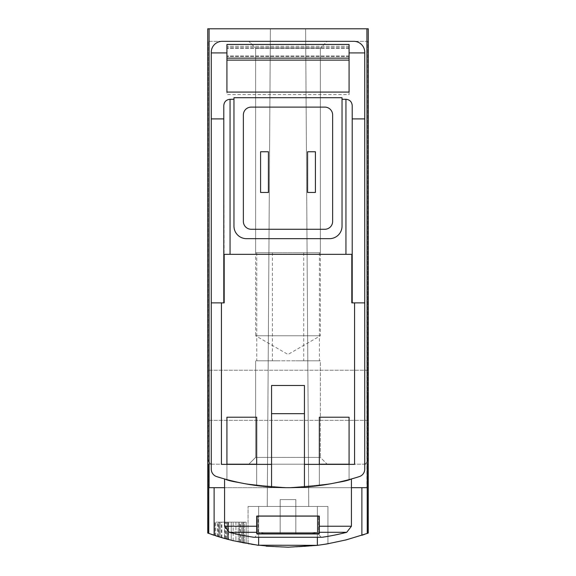 <?xml version="1.0" encoding="UTF-8"?>
<svg xmlns="http://www.w3.org/2000/svg" width="576" height="576" viewBox="0 0 576 576"><rect width="100%" height="100%" fill="white"/><g stroke="black" fill="none" stroke-linecap="round" stroke-linejoin="round"><path stroke-width="0.43" stroke-dasharray="2.88 2.16" d="M235.922 541.354A234.922 234.922 0 0 0 238.277 541.879A234.922 234.922 0 0 0 242.971 542.844A234.922 234.922 0 0 1 231.228 540.238A234.922 234.922 0 0 0 235.922 541.354A234.922 234.922 0 0 0 238.277 541.879L243.338 542.916L238.277 541.879A234.922 234.922 0 0 0 242.971 542.844A234.922 234.922 0 0 1 231.228 540.238A234.922 234.922 0 0 0 235.922 541.354L235.922 522.144L243.338 522.144L231.228 522.144L243.338 522.144L231.228 522.144L235.922 522.144L235.922 541.354M364.5 534.391L367.61 533.297C314.539 551.729 261.461 551.729 208.39 533.297L211.45 534.377M258.631 537.257L258.631 506.477L248.062 506.477L327.938 506.477L248.062 506.477L327.938 506.477L327.938 543.78L317.369 545.357L339.869 541.404L361.879 535.284L339.869 541.404L317.578 545.328M257.494 545.213L236.131 541.404L214.121 535.284L225.043 538.61L239.832 542.21L254.83 544.846L266.162 546.185M209.088 28.8L207.734 28.8L207.734 464.191L212.825 464.191L207.734 464.191L208.498 464.191L208.39 533.297L208.498 464.191L207.734 464.191L207.734 533.059L214.121 535.284L214.121 487.685L208.757 487.685L209.088 28.8L368.266 28.8L207.734 28.8L368.266 28.8L368.266 464.191L367.502 464.191L367.61 533.297L367.502 464.191L368.266 464.191L212.825 464.191L368.266 464.191L368.266 533.059L367.243 533.434L367.243 487.685L288 487.685A234.922 234.922 0 0 0 359.287 476.611A234.922 234.922 0 0 1 216.713 476.611A234.922 234.922 0 0 0 359.287 476.611A7.834 7.834 0 0 0 364.745 469.145L364.745 302.875L354.564 302.875L354.564 464.378L354.564 302.875L351.814 302.875L352.21 302.875L351.814 302.875L351.814 254.326L352.21 254.326L223.79 254.326L352.21 254.326L352.21 105.545L352.21 302.875L352.21 105.545C351.835 101.743 349.747 99.655 345.946 99.281L345.946 254.326M239.537 542.146L225.41 538.711C210.326 534.715 243.756 543.593 244.541 543.146A234.922 234.922 0 0 1 221.832 537.689A234.922 234.922 0 0 0 239.537 542.146L239.537 522.144L221.832 522.144L244.541 522.144L239.839 522.144L239.839 542.21L228.629 539.575L244.541 543.146A234.922 234.922 0 0 1 239.839 542.21M224.611 538.488L227.117 539.172A234.922 234.922 0 0 1 215.762 535.817A234.922 234.922 0 0 0 224.611 538.488L224.611 522.144L215.762 522.144L227.117 522.144L224.77 522.144L224.77 538.531L218.117 536.566L218.11 522.144L224.77 522.144M218.11 522.144L219.161 522.144L219.161 536.89L227.117 539.172A234.922 234.922 0 0 1 224.77 538.531M218.837 536.789A234.922 234.922 0 0 0 221.429 537.566L227.938 539.395A234.922 234.922 0 0 1 221.436 537.574A234.922 234.922 0 0 0 225.043 538.603L218.837 536.789L218.837 522.144L227.938 522.144L218.837 522.144M219.089 536.868A234.922 234.922 0 0 0 221.436 537.574A234.922 234.922 0 0 1 214.942 535.55A234.922 234.922 0 0 0 219.089 536.868L219.089 522.144L219.089 536.868M233.964 99.281L233.964 97.711L342.036 97.711L342.036 226.138A12.528 12.528 0 0 1 329.501 238.666A12.528 12.528 0 0 0 342.036 226.138A12.528 12.528 0 0 1 329.501 238.666L246.499 238.666A12.528 12.528 0 0 1 233.964 226.138A12.528 12.528 0 0 0 246.499 238.666A12.528 12.528 0 0 1 233.964 226.138L233.964 97.711L233.964 226.138L233.964 99.281L230.054 99.281C226.253 99.655 224.165 101.743 223.79 105.545L223.79 302.875L223.79 105.545L224.186 302.875L221.436 302.875L221.436 464.378L221.436 302.875L211.255 302.875L211.255 469.145A7.834 7.834 0 0 0 216.713 476.611A7.834 7.834 0 0 1 211.255 469.145A7.834 7.834 0 0 0 216.713 476.611A234.922 234.922 0 0 0 288 487.685L361.879 487.685L361.879 535.284L367.243 533.434M327.938 543.787L327.938 506.477L317.369 506.477L317.369 545.357C341.316 541.202 321.43 546.595 288.029 547.2C254.585 546.602 234.67 541.195 258.631 545.357L258.631 506.477L317.369 506.477L317.369 537.257M248.062 543.787L248.062 506.477L248.062 543.78L258.631 545.357L258.631 506.477L258.631 545.357M241.762 542.606L238.277 541.879L243.338 542.916L241.762 542.606L241.762 522.144L241.762 542.606M227.974 539.402A234.922 234.922 0 0 0 240.394 542.326L227.974 539.402L227.974 522.144L246.182 522.144L227.974 522.144M228.485 539.539A234.922 234.922 0 0 0 233.186 540.713A234.922 234.922 0 0 1 220.183 537.199A234.922 234.922 0 0 0 228.485 539.539L228.485 522.144L228.485 539.539M246.182 543.449A234.922 234.922 0 0 1 233.186 540.713L246.182 543.449L246.182 522.144L246.182 543.449M221.436 302.875L221.436 464.378L271.555 464.378L271.555 487.109L271.555 413.669L271.555 487.109M271.555 464.378L221.436 464.378L271.555 464.378L271.555 385.495L271.555 413.669L271.555 385.495L304.445 385.495L304.445 464.378L354.564 464.378L354.564 302.875M256.68 464.191L226.922 464.191L226.922 479.606A234.922 234.922 0 0 0 256.68 485.59L256.68 417.211L226.922 417.211L226.922 464.191L256.68 464.191L256.68 485.59L256.68 464.191L226.922 464.191L226.922 479.606A234.922 234.922 0 0 0 256.68 485.59L256.68 417.211L226.922 417.211L226.922 479.606A234.922 234.922 0 0 0 256.68 485.59A234.922 234.922 0 0 1 226.922 479.606L226.922 464.191M349.078 464.191L319.32 464.191L319.32 485.59A234.922 234.922 0 0 0 349.078 479.606L349.078 417.211L319.32 417.211L319.32 464.191L349.078 464.191L349.078 479.606L349.078 464.191L319.32 464.191L319.32 485.59A234.922 234.922 0 0 0 349.078 479.606L349.078 417.211L319.32 417.211L319.32 485.59A234.922 234.922 0 0 0 349.078 479.606A234.922 234.922 0 0 1 319.32 485.59L319.32 464.191M224.568 478.958C228.391 481.918 249.516 484.826 287.957 487.685C326.491 484.819 347.645 481.91 351.432 478.958C347.645 481.91 326.506 484.819 288.029 487.685C249.545 484.826 228.391 481.918 224.568 478.958C228.391 481.918 249.516 484.826 287.957 487.685C326.491 484.819 347.645 481.91 351.432 478.958C347.645 481.91 326.506 484.819 288.029 487.685C249.545 484.826 228.391 481.918 224.568 478.958L224.568 526.234L256.68 526.234L256.68 516.11L319.32 516.11L256.68 516.11L256.68 533.628L256.68 516.11L256.68 533.628L319.32 533.628L319.32 516.11L319.32 533.628L319.32 516.11L256.68 516.11L256.68 532.303L256.68 516.11L256.68 526.234L224.568 526.234L256.68 526.234M223.79 302.875L211.255 302.875L223.79 302.875L223.79 254.326M352.21 118.908L364.745 118.908L364.745 302.875L352.21 302.875L352.21 254.326M304.445 464.378L354.564 464.378L304.445 464.378L304.445 487.109L304.445 413.669L304.445 487.109M364.745 118.908L364.745 469.145A7.834 7.834 0 0 1 359.287 476.611A7.834 7.834 0 0 0 364.745 469.145L364.745 52.294A10.966 10.966 0 0 0 353.779 41.328L222.221 41.328A10.966 10.966 0 0 0 211.255 52.294L211.255 302.875M349.078 58.154L349.078 44.46L349.078 58.154L226.922 58.154L226.922 44.46L226.922 58.154M349.078 52.92L349.078 44.46L226.922 44.46L226.922 94.579L349.078 94.579L349.078 52.92L364.745 52.92M349.078 92.074L349.078 60.12L226.922 60.12L226.922 46.274L226.922 94.579M349.078 60.12L226.922 60.12L349.078 60.12L349.078 46.274L349.078 94.579M319.32 526.234L319.32 516.11L319.32 533.628L256.68 533.628L256.68 532.303L256.68 533.628L319.32 533.628L319.32 516.11L319.32 526.234L351.432 526.234L319.32 526.234L351.432 526.234L351.432 478.958M307.577 151.747L315.41 151.747L315.41 192.463L315.41 151.747L307.577 151.747L307.577 192.463L315.41 192.463L315.41 151.747L307.577 151.747L307.577 192.463L315.41 192.463L307.577 192.463L307.577 151.747M332.633 221.436L332.633 114.941A7.834 7.834 0 0 0 324.806 107.107L251.194 107.107A7.834 7.834 0 0 0 243.367 114.941L243.367 221.436A7.834 7.834 0 0 0 251.194 229.27L324.806 229.27A7.834 7.834 0 0 0 332.633 221.436L332.633 114.941A7.834 7.834 0 0 0 324.806 107.107L251.194 107.107A7.834 7.834 0 0 0 243.367 114.941L243.367 221.436A7.834 7.834 0 0 0 251.194 229.27L324.806 229.27A7.834 7.834 0 0 0 332.633 221.436L332.633 114.941A7.834 7.834 0 0 0 324.806 107.107L251.194 107.107A7.834 7.834 0 0 0 243.367 114.941L243.367 221.436A7.834 7.834 0 0 0 251.194 229.27L324.806 229.27A7.834 7.834 0 0 0 332.633 221.436M260.59 151.747L268.423 151.747L268.423 192.463L268.423 151.747L260.59 151.747L260.59 192.463L268.423 192.463L268.423 151.747L260.59 151.747L260.59 192.463L268.423 192.463L260.59 192.463L260.59 151.747M223.79 118.908L211.255 118.908M211.255 52.294L211.255 469.145L211.255 52.294A10.966 10.966 0 0 1 222.221 41.328A10.966 10.966 0 0 0 211.255 52.294M211.255 52.92L226.922 52.92M353.779 41.328L222.221 41.328L353.779 41.328A10.966 10.966 0 0 1 364.745 52.294A10.966 10.966 0 0 0 353.779 41.328M209.088 487.685L366.912 487.685L366.912 28.8M366.912 487.685L361.879 487.685M267.25 506.477L308.75 506.477L267.25 506.477L308.75 506.477L267.25 506.477L270.382 28.8L305.618 28.8L270.382 28.8L305.618 28.8L308.75 506.477L305.618 28.8L270.382 28.8L267.25 506.477M327.154 464.191L248.846 464.191L327.154 464.191L248.846 464.191L327.154 464.191L320.371 457.409L255.629 457.409L320.371 457.409L255.629 457.409L320.371 457.409L327.154 464.191M208.123 459.497A4.702 4.702 0 0 0 212.825 464.191A4.702 4.702 0 0 1 208.123 459.497L208.123 41.328L208.123 459.497M367.877 41.328L208.123 41.328L367.877 41.328L367.877 459.497L367.877 41.328M363.175 464.191A4.702 4.702 0 0 0 367.877 459.497A4.702 4.702 0 0 1 363.175 464.191M351.432 487.685L224.568 487.685M364.745 302.875L352.21 302.875M367.877 395.28L367.877 420.343L367.877 395.28M248.846 41.328L327.154 41.328L248.846 41.328L327.154 41.328L248.846 41.328L327.154 41.328L248.846 41.328L255.629 48.11L320.371 48.11L255.629 48.11L320.371 48.11L255.629 48.11L248.846 41.328L255.629 48.11L320.371 48.11L255.629 48.11L255.629 252.763L320.371 252.763L255.629 252.763L320.371 252.763L255.629 252.763L255.629 48.11L255.629 335.765L320.371 335.765L255.629 335.765L288 354.456L320.371 335.765L320.371 48.11L327.154 41.328M208.123 395.28L208.123 420.343L208.123 395.28M320.371 360.828L255.629 360.828L320.371 360.828L320.371 457.409L320.371 360.828L255.629 360.828L320.371 360.828M295.906 360.828L319.399 360.828L295.906 360.828M280.246 360.828L256.752 360.828L280.246 360.828M280.246 252.763L256.752 252.763L280.246 252.763M295.906 252.763L319.399 252.763L295.906 252.763M317.369 545.357L317.369 506.477L317.369 545.357M208.757 533.434L208.757 487.685L214.121 487.685M342.036 99.281L345.946 99.281M351.814 254.326L224.186 254.326M351.432 526.234L346.73 532.303L319.32 532.303L346.73 532.303A234.922 234.922 0 0 1 322.222 537.257L253.778 537.257A234.922 234.922 0 0 1 229.27 532.303L256.68 532.303L229.27 532.303L224.568 526.234M321.134 537.257L254.866 537.257L321.134 537.257L254.866 537.257L321.134 537.257L318.542 534.168L257.458 534.168L254.866 537.257L257.458 534.168L257.458 515.801L318.542 515.801L257.458 515.801L318.542 515.801L257.458 515.801L257.458 534.168L318.542 534.168L257.458 534.168L318.542 534.168L318.542 515.801L318.542 534.168L321.134 537.257M317.758 515.801L258.242 515.801L317.758 515.801L258.242 515.801L317.758 515.801L317.758 532.476L258.242 532.476L317.758 532.476L258.242 532.476L258.242 515.801L258.242 532.476L317.758 532.476L317.758 515.801M263.815 533.261L312.185 533.261L263.815 533.261L258.242 532.476L263.815 533.261L312.185 533.261L263.815 533.261M280.166 533.261L295.834 533.261L280.166 533.261L295.834 533.261L280.166 533.261L280.166 499.586L280.166 533.261L280.166 499.586L295.834 499.586L295.834 533.261L295.834 499.586L280.166 499.586L280.166 533.261M280.166 499.586L295.834 499.586L295.834 533.261L295.834 499.586L280.166 499.586M226.922 92.074L226.922 60.12M304.445 413.669L271.555 413.669M256.68 417.211L226.922 417.211M349.078 417.211L319.32 417.211M238.277 541.879L238.277 522.144L238.277 541.879M243.338 542.916L243.338 522.144L243.338 542.916M242.971 542.844L242.971 522.144L242.971 542.844M231.228 540.238L231.228 522.144L231.228 540.238M221.429 537.566L221.436 522.144M227.938 539.395L227.938 522.144L227.938 539.395M214.942 535.55L214.942 522.144L214.942 535.55M225.043 538.603L225.043 522.144M233.158 540.713L233.186 522.144M220.183 537.199L220.183 522.144L220.183 537.199M240.394 542.326L240.394 522.144M228.629 539.575L228.629 522.144L244.541 522.144L244.541 543.146L244.541 522.144L221.832 522.144L239.537 522.144M228.629 522.144L239.839 522.144M244.541 543.146L244.541 522.144M221.832 537.689L221.832 522.144M219.161 522.144L227.117 522.144L227.117 539.172L227.117 522.144L215.762 522.144L224.611 522.144M227.117 539.172L227.117 522.144M215.762 535.817L215.762 522.144M230.054 99.281L230.054 254.326M256.68 532.303L229.27 532.303M346.73 532.303L319.32 532.303M349.078 56.513L226.922 56.513L349.078 56.513M349.078 47.779L226.922 47.779L349.078 47.779M349.078 46.274L226.922 46.274L349.078 46.274M349.078 46.31L226.922 46.31L349.078 46.31M349.078 48.312L226.922 48.312L349.078 48.312M349.078 55.973L226.922 55.973L349.078 55.973M349.078 57.967L226.922 57.967L349.078 57.967M225.41 538.711L225.41 522.144M217.555 536.386L217.555 522.144M367.877 370.224L208.123 370.224L367.877 370.224M367.877 420.343L208.123 420.343L367.877 420.343M320.371 252.763L320.371 48.11L320.371 252.763M255.629 360.828L255.629 457.409L248.846 464.191L255.629 457.409L255.629 360.828M256.752 252.763L256.752 360.828M303.739 252.763L303.739 360.828M272.419 252.763L272.419 360.828M319.399 252.763L319.399 360.828M312.185 533.261L317.758 532.476L312.185 533.261M226.526 539.014L226.526 522.144"/><path stroke-width="0.86" d="M366.912 28.8L368.266 28.8L368.266 533.059L367.243 533.434L366.912 28.8L207.734 28.8L207.734 533.059L220.349 537.25L232.956 540.662L258.631 545.357L258.631 537.257M288.317 547.2L317.369 545.357L327.053 543.931L346.212 539.87L367.243 533.434M317.578 545.328L257.494 545.213M228.629 539.575L226.534 539.021M225.41 538.711L221.832 537.689M219.161 536.89L218.11 536.566M217.555 536.386L215.77 535.824M211.45 534.377L214.121 535.284L214.121 487.685M266.162 546.185L288.029 547.2M361.879 487.685L361.879 535.284L364.5 534.391M304.445 487.109L304.445 385.495L271.555 385.495L271.555 487.109A234.922 234.922 0 0 0 359.287 476.611A7.834 7.834 0 0 0 364.745 469.145L364.745 118.908L352.21 118.908M352.21 302.875L352.21 254.326L351.814 254.326L351.814 302.875L364.745 302.875M351.814 254.326L223.79 254.326L223.79 302.875M364.745 118.908L364.745 52.294A10.966 10.966 0 0 0 353.779 41.328L222.221 41.328A10.966 10.966 0 0 0 211.255 52.294L211.255 302.875L224.186 302.875L224.186 254.326M349.078 417.211L349.078 464.191L319.32 464.191L319.32 417.211L349.078 417.211L349.078 464.191M256.68 417.211L256.68 464.191L226.922 464.191L226.922 417.211L256.68 417.211L256.68 464.191M221.436 302.875L221.436 464.378L271.555 464.378M211.255 302.875L211.255 469.145A7.834 7.834 0 0 0 216.713 476.611A234.922 234.922 0 0 0 271.555 487.109M304.445 413.669L271.555 413.669M349.078 60.12L226.922 60.12M226.922 58.154L349.078 58.154M349.078 52.92L349.078 44.46L226.922 44.46L226.922 92.074L349.078 92.074L349.078 52.92L364.745 52.92M256.68 526.234L256.68 516.11L319.32 516.11L319.32 533.628L256.68 533.628L256.68 526.234L224.568 526.234L224.568 478.958M317.369 545.357L317.369 537.257M211.255 52.92L226.922 52.92M223.79 118.908L211.255 118.908M233.964 99.281L230.054 99.281C226.253 99.655 224.165 101.743 223.79 105.545L223.79 254.326M342.036 97.711L233.964 97.711L233.964 226.138A12.528 12.528 0 0 0 246.499 238.666L329.501 238.666A12.528 12.528 0 0 0 342.036 226.138L342.036 97.711M352.21 254.326L352.21 105.545C351.835 101.743 349.747 99.655 345.946 99.281L342.036 99.281M224.568 487.685L208.757 487.685L208.757 533.434M209.088 487.685L209.088 28.8M366.912 487.685L351.432 487.685M304.445 464.378L354.564 464.378L354.564 302.875M332.633 114.941A7.834 7.834 0 0 0 324.806 107.107L251.194 107.107A7.834 7.834 0 0 0 243.367 114.941L243.367 221.436A7.834 7.834 0 0 0 251.194 229.27L324.806 229.27A7.834 7.834 0 0 0 332.633 221.436L332.633 114.941M315.41 192.463L307.577 192.463L307.577 151.747L315.41 151.747L315.41 192.463M268.423 151.747L260.59 151.747L260.59 192.463L268.423 192.463L268.423 151.747M224.568 526.234L229.27 532.303A234.922 234.922 0 0 0 253.778 537.257L322.222 537.257A234.922 234.922 0 0 0 346.73 532.303L351.432 526.234L351.432 478.958M319.32 417.211L319.32 464.191M226.922 417.211L226.922 464.191M319.32 526.234L351.432 526.234M230.054 99.281L230.054 254.326M345.946 99.281L345.946 254.326M229.27 532.303L256.68 532.303M319.32 532.303L346.73 532.303"/></g></svg>

